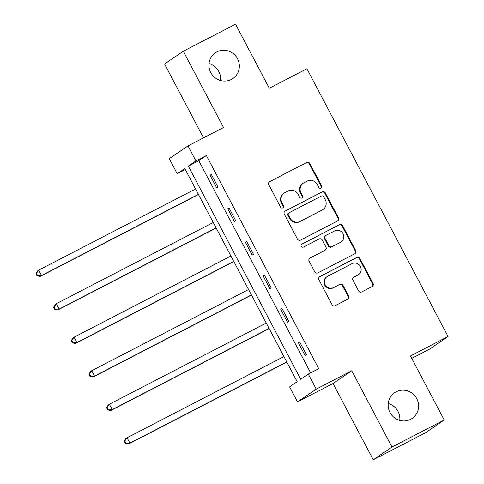 <?xml version="1.0" encoding="UTF-8"?>
<svg xmlns="http://www.w3.org/2000/svg" width="484" height="484" viewBox="0 0 484 484"><rect width="100%" height="100%" fill="white"/><g stroke="black" fill="none" stroke-linecap="round" stroke-linejoin="round"><path stroke-width="0.73" d="M320.971 188.119A1.67 1.615 55.7 0 0 321.63 185.904L309.814 163.495A2.384 2.311 55.7 0 0 306.65 162.442L269.733 181.554A2.384 2.311 55.7 0 0 268.795 184.725L280.611 207.134A1.67 1.615 55.7 0 0 282.989 207.769A1.67 1.615 55.7 0 0 283.485 205.646L281.954 202.748A7.635 7.387 55.7 0 1 284.955 192.602L288.034 191.005A7.635 7.387 55.7 0 1 298.156 194.362L299.687 197.26A1.67 1.615 55.7 0 0 302.058 197.895A1.67 1.615 55.7 0 0 302.554 195.772L301.03 192.874A7.635 7.387 55.7 0 1 304.031 182.728L307.11 181.137A7.635 7.387 55.7 0 1 317.232 184.489L318.756 187.387A1.67 1.615 55.7 0 0 320.971 188.119M320.868 188.173A1.67 1.615 55.7 0 0 321.122 186.249L309.306 163.84A2.384 2.311 55.7 0 0 306.148 162.787L269.261 181.881M282.716 207.914A1.67 1.615 55.7 0 0 282.977 205.99L281.446 203.092L281.954 202.748M301.792 198.047A1.67 1.615 55.7 0 0 302.052 196.117L300.522 193.219L301.03 192.874M396.118 391.828A15.555 15.052 55.7 0 0 394.605 392.73A15.555 15.052 55.7 0 0 390.443 413.294A15.555 15.052 55.7 0 0 410.62 419.332A15.555 15.052 55.7 0 0 412.132 418.43A15.555 15.052 55.7 0 0 416.294 397.866A15.555 15.052 55.7 0 0 396.118 391.828M216.892 51.897A15.555 15.052 55.7 0 0 215.38 52.798A15.555 15.052 55.7 0 0 211.218 73.362A15.555 15.052 55.7 0 0 231.394 79.406A15.555 15.052 55.7 0 0 232.907 78.505A15.555 15.052 55.7 0 0 237.069 57.941A15.555 15.052 55.7 0 0 216.892 51.897M358.571 290.878A2.384 2.311 55.7 0 0 361.736 291.925L372.093 286.564A2.384 2.311 55.7 0 0 373.031 283.394L359.908 258.51A2.384 2.311 55.7 0 0 356.75 257.464L319.833 276.57A2.384 2.311 55.7 0 0 318.889 279.74L332.012 304.624A2.384 2.311 55.7 0 0 335.176 305.676L347.687 299.197A2.384 2.311 55.7 0 0 348.625 296.026L343.011 285.378A2.384 2.311 55.7 0 0 339.847 284.332L333.645 287.538A6.383 6.177 55.7 0 1 325.363 285.064A6.383 6.177 55.7 0 1 327.692 276.255L352.001 263.677A6.383 6.177 55.7 0 1 358.565 274.591A6.383 6.177 55.7 0 1 357.948 274.96L353.895 277.06A2.384 2.311 55.7 0 0 352.957 280.23L358.571 290.878M308.308 374.096L316.24 389.136L297.509 401.901L289.583 386.861L297.17 381.688L184.791 168.535L177.198 173.708L169.267 158.667L187.992 145.902L195.923 160.942L188.33 166.115L300.715 379.274L308.308 374.096L318.756 368.687L206.372 155.533L195.923 160.942M187.992 145.902L223.517 127.516L183.297 51.237L235.533 24.2L269.298 88.233L306.904 68.764L448.063 336.501L410.456 355.964L444.215 419.997L391.979 447.034L351.759 370.75L316.24 389.136M337.511 220.97A2.384 2.311 55.7 0 0 338.449 217.8L325.327 192.916A2.384 2.311 55.7 0 0 322.162 191.87L285.245 210.976A2.384 2.311 55.7 0 0 284.308 214.146L297.43 239.029A2.384 2.311 55.7 0 0 300.594 240.082L337.511 220.97M342.618 225.713L355.74 250.597A2.384 2.311 55.7 0 1 354.802 253.767L317.885 272.879A2.384 2.311 55.7 0 1 314.721 271.827L309.107 261.178A2.384 2.311 55.7 0 1 310.044 258.008L325.018 250.258A2.384 2.311 55.7 0 0 325.956 247.088L322.229 240.022A2.384 2.311 55.7 0 0 319.065 238.975L303.48 247.04A1.67 1.615 55.7 0 1 301.314 246.392A1.67 1.615 55.7 0 1 301.925 244.087L339.453 224.667A2.384 2.311 55.7 0 1 342.618 225.713L342.115 226.058L355.238 250.942L355.74 250.597M444.215 419.997L425.49 432.763L373.249 459.8L391.979 447.034M183.297 51.237L164.572 64.003L203.516 137.867M411.727 358.378L429.338 349.266L448.063 336.501M206.372 155.533L198.779 160.712L310.649 372.886M210.05 175.226L216.844 188.119L218.109 187.26L211.314 174.367L210.05 175.226L211.399 174.53M227.722 208.749L234.516 221.642L235.781 220.777L228.986 207.884L227.722 208.749L229.071 208.047M245.394 242.272L252.188 255.165L253.459 254.3L246.658 241.407L245.394 242.272L246.743 241.57M263.066 275.789L269.866 288.682L271.131 287.817L264.331 274.924L263.066 275.789L264.415 275.087M280.738 309.312L287.538 322.205L288.803 321.34L282.003 308.447L280.738 309.312L282.093 308.611M298.41 342.829L305.21 355.722L306.475 354.863L299.681 341.97L298.41 342.829L299.765 342.134M399.772 420.421A15.555 15.052 55.7 0 0 388.241 403.511M220.547 80.489A15.555 15.052 55.7 0 0 209.015 63.579M351.759 370.75L333.034 383.522L373.249 459.8M333.034 383.522L297.509 401.901M185.305 169.515L177.198 173.708M198.779 160.712L188.33 166.115M303.293 183.17L302.784 183.515A7.635 7.387 55.7 0 0 300.522 193.219M284.217 193.043L283.709 193.388A7.635 7.387 55.7 0 0 281.446 203.092M337.475 220.988A2.384 2.311 55.7 0 0 337.941 218.145L324.818 193.261A2.384 2.311 55.7 0 0 321.66 192.215L284.774 211.302M323.681 196.722A1.67 1.615 55.7 0 0 321.467 195.99L289.057 212.76A1.67 1.615 55.7 0 0 288.404 214.981L290.013 218.036A7.635 7.387 55.7 0 0 300.134 221.388L322.29 209.923A7.635 7.387 55.7 0 0 325.29 199.777L323.681 196.722M288.9 212.857L288.391 213.202A1.67 1.615 55.7 0 0 287.895 215.326L288.404 214.981M323.028 209.481L322.519 209.826A7.635 7.387 55.7 0 1 321.781 210.268L299.632 221.732A7.635 7.387 55.7 0 1 289.511 218.381L287.895 215.326M354.766 253.785A2.384 2.311 55.7 0 0 355.238 250.942M309.572 258.335L324.51 250.603A2.384 2.311 55.7 0 0 324.74 250.464L325.248 250.119M301.538 244.372L339.453 224.667M340.554 242.218A6.383 6.177 55.7 0 0 342.884 233.409A6.383 6.177 55.7 0 0 334.601 230.935L326.041 235.363A2.384 2.311 55.7 0 0 325.103 238.533L328.83 245.6A2.384 2.311 55.7 0 0 331.988 246.652L340.046 242.563A6.383 6.177 55.7 0 0 340.669 242.194L341.172 241.849M325.811 235.502L325.302 235.847A2.384 2.311 55.7 0 0 324.595 238.884L325.103 238.533M340.046 242.563L331.486 246.997A2.384 2.311 55.7 0 1 328.321 245.945L324.595 238.884M342.115 226.058A2.384 2.311 55.7 0 0 338.951 225.012M358.565 274.591L358.063 274.936A6.383 6.177 55.7 0 1 357.44 275.305L353.423 277.386M327.075 276.624L326.567 276.969A6.383 6.177 55.7 0 0 324.861 285.409A6.383 6.177 55.7 0 0 333.137 287.883L333.645 287.538M347.651 299.215A2.384 2.311 55.7 0 0 348.123 296.371L342.503 285.723A2.384 2.311 55.7 0 0 339.344 284.677L333.137 287.883M372.063 286.582A2.384 2.311 55.7 0 0 372.529 283.739L359.406 258.855A2.384 2.311 55.7 0 0 356.242 257.809L319.361 276.896M195.56 188.966L38.69 270.157L41.521 275.529L40.257 276.394L198.482 194.501M37.577 275.584L36.439 273.436L35.937 273.781L37.068 275.928L41.521 275.529L198.398 194.338M35.937 273.781L37.419 271.022L38.69 270.157L36.439 273.436M40.257 276.394L37.068 275.928M213.238 222.489L56.362 303.68L59.193 309.052L57.929 309.911L216.154 228.024M55.249 309.101L54.111 306.953L53.609 307.298L54.74 309.451L55.249 309.101L59.193 309.052L216.07 227.861M53.609 307.298L55.097 304.539L56.362 303.68L54.111 306.953M57.929 309.911L54.74 309.451M230.91 256.006L74.034 337.197L76.865 342.569L75.601 343.434L233.826 261.541M72.921 342.624L71.789 340.476L71.281 340.821L72.412 342.968L76.865 342.569L233.742 261.378M71.281 340.821L72.769 338.062L74.034 337.197L71.789 340.476M75.601 343.434L72.412 342.968M248.582 289.529L91.706 370.72L94.537 376.092L93.273 376.951L251.498 295.065M90.593 376.147L89.461 373.993L88.953 374.338L90.085 376.491L94.537 376.092L251.414 294.901M88.953 374.338L90.441 371.579L91.706 370.72L89.461 373.993M93.273 376.951L90.085 376.491M266.254 323.046L109.378 404.237L112.209 409.609L110.945 410.474L269.177 328.582M108.265 409.664L107.133 407.516L106.625 407.861L107.763 410.009L112.209 409.609L269.086 328.418M106.625 407.861L108.113 405.102L109.378 404.237L107.133 407.516M110.945 410.474L107.763 410.009M283.926 356.569L127.056 437.76L129.887 443.132L128.623 443.991L286.849 362.105M125.937 443.187L124.805 441.033L124.303 441.378L125.435 443.532L129.887 443.132L286.764 361.941M124.303 441.378L125.786 438.625L127.056 437.76L124.805 441.033M128.623 443.991L125.435 443.532M321.122 186.249L321.63 185.904M282.977 205.99L283.485 205.646M302.052 196.117L302.554 195.772M269.292 181.857L269.733 181.554M306.148 162.787L306.65 162.442M309.306 163.84L309.814 163.495M284.804 211.278L285.245 210.976M321.66 192.215L322.162 191.87M324.818 193.261L325.327 192.916M337.941 218.145L338.449 217.8M289.511 218.381L290.013 218.036M299.632 221.732L300.134 221.388M321.781 210.268L322.29 209.923M309.603 258.311L310.044 258.008M324.51 250.603L325.018 250.258M301.611 244.299L301.925 244.087M328.321 245.945L328.83 245.6M331.486 246.997L331.988 246.652M353.453 277.362L353.895 277.06M357.44 275.305L357.948 274.96M339.344 284.677L339.847 284.332M342.503 285.723L343.011 285.378M348.123 296.371L348.625 296.026M319.386 276.872L319.833 276.57M356.242 257.809L356.75 257.464M359.406 258.855L359.908 258.51M372.529 283.739L373.031 283.394"/></g></svg>
